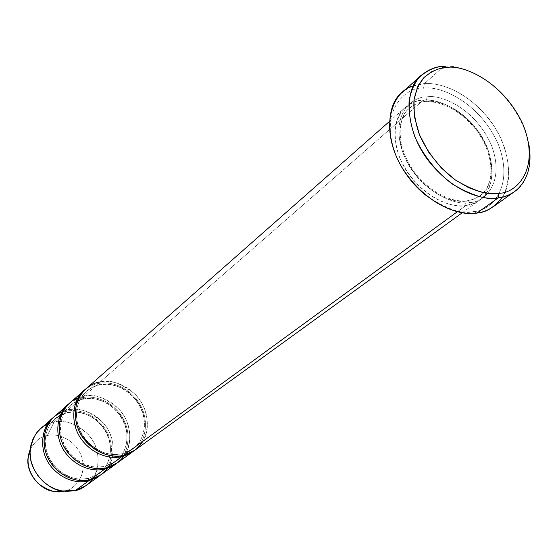 <?xml version="1.0" encoding="UTF-8"?>
<svg xmlns="http://www.w3.org/2000/svg" width="558" height="558" viewBox="0 0 558 558"><rect width="100%" height="100%" fill="white"/><g stroke="black" fill="none" stroke-linecap="round" stroke-linejoin="round"><path stroke-width="0.42" stroke-dasharray="2.79 2.09" d="M423.557 88.255C406.845 86.113 375.687 110.868 398.154 160.495C375.687 110.868 406.845 86.113 423.557 88.255C438.476 85.255 478.659 100.517 498.168 143.992C515.222 187.934 490.259 211.454 473.651 211.531L476.95 213.065L473.651 211.531C462.819 214.718 447.007 209.396 426.228 195.579C447.007 209.396 462.819 214.718 473.651 211.531C490.259 211.454 515.222 187.934 498.168 143.992C478.659 100.517 438.476 85.255 423.557 88.255L424.31 83.693L423.557 88.255M413.318 85.939L424.31 83.693C416.924 83.756 409.453 86.769 401.9 92.726M134.75 450.299C145.952 443.812 153.269 420.097 140.456 400.944C127.615 382.523 108.977 379.907 100.028 382.028L99.84 384.762L100.028 382.028L423.215 100.21C434.682 98.815 459.374 105.511 478.987 132.811C498.713 161.074 493.209 192.733 479.608 200.176L473.714 203.447L465.902 205.511L465.644 202.966L466.725 201.033C456.423 202.819 434.145 198.257 414.531 173.768C394.618 148.351 397.059 116.538 409.544 108.154C415.194 103.781 420.774 101.535 426.298 101.41L425.663 101.779L423.215 100.21C409.37 99.366 385.215 117.264 399.416 157.028C416.568 196.681 453.57 209.299 465.902 205.511C480.082 205.504 501.684 185.528 487.169 147.821C470.506 110.505 435.951 97.531 423.215 100.21L425.663 101.779L426.298 101.41C437.116 100.084 460.434 106.383 479.029 132.183C497.729 158.891 492.637 188.883 479.796 195.942L473.233 199.443L466.725 201.033L473.233 199.443L479.796 195.942C492.637 188.883 497.729 158.891 479.029 132.183C460.434 106.383 437.116 100.084 426.298 101.41L427.051 96.869C439.816 94.204 474.446 107.262 491.207 144.71C505.806 182.543 484.205 202.54 469.989 202.526L467.241 200.768L466.725 201.033L467.241 200.768L469.989 202.526C457.644 206.307 420.537 193.591 403.295 153.799C388.996 113.895 413.178 95.997 427.051 96.869L426.298 101.41C420.774 101.535 415.194 103.781 409.544 108.154C397.059 116.538 394.618 148.351 414.531 173.768C434.145 198.257 456.423 202.819 466.725 201.033L465.644 202.966L465.902 205.511L457.337 211.761L465.902 205.511C455.014 207.423 431.48 202.673 410.73 176.837C389.658 150.018 392.176 116.329 405.38 107.408C411.392 102.728 417.342 100.328 423.215 100.21L100.028 382.028C95.481 382.676 90.703 384.999 85.702 389.003M528.468 142.297C523.488 118.296 505.039 93.374 487.12 80.966C468.741 69.506 454.338 64.616 443.896 66.297L424.31 83.693L443.896 66.297C458.16 64.791 488.968 73.74 513.444 108.14C538.024 143.727 531.272 182.766 514.476 191.673M99.84 384.762C95.571 385.383 91.093 387.559 86.399 391.291L82.528 395.455L79.271 400.874L77.074 407.528L76.348 415.159L77.388 423.299L80.226 431.306L84.635 438.56L90.145 444.566L96.206 449.099L102.323 452.154L108.14 453.905L113.427 454.61L122.272 453.807L123.681 455.3L122.132 453.884L132.665 449.113C143.232 442.961 150.074 420.551 137.959 402.527C125.822 385.187 108.273 382.753 99.84 384.762C108.273 382.753 125.822 385.187 137.959 402.527C150.074 420.551 143.232 442.961 132.665 449.113L122.132 453.884L121.916 456.584L122.132 453.884L113.427 454.61L108.14 453.905L102.323 452.154L96.206 449.099L90.145 444.566L84.635 438.56L80.226 431.306L77.388 423.299L76.348 415.159L77.074 407.528L79.271 400.874L82.528 395.455L86.399 391.291C91.093 387.559 95.571 385.383 99.84 384.762L99.84 384.762M100.028 382.028C109.201 378.973 120.821 382.976 134.89 394.039C148.01 406.649 150.827 429.479 142.981 441.211M69.562 403.218L77.848 398.063L83.644 396.313L98.354 383.492C94.1 384.12 89.608 386.206 84.886 389.742C89.608 386.206 94.1 384.12 98.354 383.492C107.192 381.428 125.292 383.834 138.189 401.6C151.141 420.048 144.871 443.924 133.843 450.934C144.871 443.924 151.141 420.048 138.189 401.6C125.292 383.834 107.192 381.428 98.354 383.492L99.659 384.867L98.354 383.492L83.644 396.313L83.477 398.97C79.285 399.591 74.884 401.746 70.266 405.429L66.444 409.516L63.235 414.845L61.045 421.36L60.299 428.83L61.275 436.781L64.024 444.6L68.306 451.666L73.67 457.518L79.592 461.912L85.576 464.87L91.261 466.558L96.443 467.22L105.106 466.397L106.459 467.869L104.981 466.467L115.332 461.759C125.731 455.684 132.56 433.726 120.772 416.149C108.956 399.242 91.749 396.954 83.477 398.97L83.644 396.313C93.026 393.111 104.751 397.331 118.812 408.972C131.758 422.322 132.797 445.291 124.183 455.977M47.325 424.373L54.007 422.162L66.569 411.204L67.776 412.55L66.569 411.204C75.093 409.133 92.53 411.26 104.771 428.202C117.041 445.8 110.686 468.72 99.994 475.486C110.686 468.72 117.041 445.8 104.771 428.202C92.53 411.26 75.093 409.133 66.569 411.204C62.454 411.86 58.095 413.917 53.505 417.384C58.095 413.917 62.454 411.86 66.569 411.204L54.007 422.162C49.697 422.838 45.156 425.091 40.378 428.921M47.291 435.589C41.118 436.154 35.426 440.722 30.23 449.281C35.426 440.722 41.118 436.154 47.291 435.589C55.012 432.966 74.842 437.451 81.866 457.295C87.48 477.495 72.805 490.077 64.463 491.04L75.33 490.587L64.463 491.04C72.805 490.077 87.48 477.495 81.866 457.295C74.842 437.451 55.012 432.966 47.291 435.589L54.007 422.162L47.291 435.589M62.057 411.769L68.083 409.886L67.93 412.46L61.547 414.552M54.942 418.856L60.92 414.873L66.758 412.774L74.054 411.95L80.478 412.655L86.79 414.622L92.754 417.782L98.145 422.008L102.756 427.142L106.404 432.98L108.956 439.306L110.31 445.884L110.414 452.447L109.263 458.746L106.892 464.549L103.383 469.62L98.878 473.756L88.694 478.415L80.324 479.189L75.246 478.562L69.673 476.944L63.821 474.077L58.039 469.801L52.808 464.11L48.644 457.211L45.986 449.581L45.065 441.803L45.833 434.494L48.009 428.105L51.183 422.873L54.942 418.856L50.945 423.208L47.911 428.391L45.972 434.229L45.205 440.506L45.651 446.993L47.311 453.445L50.122 459.604L53.987 465.246L58.75 470.136L64.226 474.091L70.21 476.971L76.46 478.666L82.737 479.127L88.813 478.352L98.878 473.756C109.103 467.771 115.924 446.247 104.437 429.095C92.928 412.599 76.055 410.451 67.93 412.46L60.306 415.173L54.942 418.856L51.183 422.873L48.009 428.105L45.833 434.494L45.065 441.803L45.986 449.581L48.644 457.211L52.808 464.11L58.039 469.801L63.821 474.077L69.673 476.944L75.246 478.562L80.324 479.189L88.813 478.352L90.11 479.796L88.694 478.415L98.878 473.756C109.103 467.771 115.924 446.247 104.437 429.095C92.928 412.599 76.055 410.451 67.93 412.46L68.083 409.886C77.36 406.677 88.896 410.8 102.686 422.273C115.339 435.449 115.98 458.013 107.352 468.371M88.345 480.166L88.694 478.415L88.52 480.961M83.477 398.97C91.749 396.954 108.956 399.242 120.772 416.149C132.56 433.726 125.731 455.684 115.332 461.759L104.981 466.467L104.785 469.09L104.981 466.467L96.443 467.22L91.261 466.558L85.576 464.87L79.592 461.912L73.67 457.518L68.306 451.666L64.024 444.6L61.275 436.781L60.299 428.83L61.045 421.36L63.235 414.845L66.444 409.516L70.266 405.429C74.884 401.746 79.285 399.591 83.477 398.97L83.477 398.97M100.81 474.921C111.656 468.608 118.952 445.828 106.801 427.595C94.623 410.067 76.704 407.759 68.083 409.886L82.054 397.701C77.869 398.349 73.447 400.421 68.787 403.922C73.447 400.421 77.869 398.349 82.054 397.701C90.731 395.629 108.496 397.896 121.058 415.243C133.662 433.252 127.343 456.646 116.483 463.524C127.343 456.646 133.662 433.252 121.058 415.243C108.496 397.896 90.731 395.629 82.054 397.701L83.309 399.068L82.054 397.701L68.083 409.886C63.703 410.555 59.085 412.829 54.238 416.714M117.34 462.931C128.361 456.528 135.671 433.294 123.199 414.608C110.693 396.647 92.433 394.185 83.644 396.313L78.929 397.638M85.862 485.76C96.541 479.538 103.816 457.176 91.958 439.355C80.073 422.218 62.482 420.035 54.007 422.162C63.27 418.912 74.702 423.041 88.303 434.549C100.698 447.809 100.614 470.108 91.819 479.978M493.167 206.788C509.873 197.888 516.91 159.33 492.847 124.399C468.887 90.647 438.442 82.082 424.31 83.693C437.284 82.577 461.808 88.338 485.209 114.432C509.098 141 514.615 180.945 502.291 197.141M427.051 96.869C413.178 95.997 388.996 113.895 403.295 153.799C420.537 193.591 457.644 206.307 469.989 202.526C484.205 202.54 505.806 182.543 491.207 144.71C474.446 107.262 439.816 94.204 427.051 96.869M389.268 121.595L405.38 107.408M409.544 108.154C397.003 118.875 396.822 143.978 410.535 166.207C424.122 188.464 449.155 203.238 467.241 200.768L473.986 199.094L479.796 195.942C493.767 185.842 494.611 160.837 481.819 138.621C469.145 116.392 444.677 100.398 425.663 101.779C419.302 102.247 413.931 104.367 409.544 108.154M86.399 391.291L82.291 395.789L79.194 401.167L77.234 407.235L76.502 413.785L77.032 420.572L78.824 427.33L81.817 433.803L85.897 439.739L90.912 444.907L96.653 449.106L102.909 452.175L109.431 454.017L115.966 454.561L122.272 453.807L132.665 449.113L137.296 444.838L140.881 439.585L143.273 433.552L144.396 426.989L144.215 420.132L142.729 413.262L140.009 406.629L136.152 400.498L131.311 395.092L125.662 390.621L119.433 387.252L112.849 385.125L106.173 384.322L98.606 385.09L92.558 387.217L86.399 391.291M70.266 405.429L66.207 409.851L63.145 415.131L61.192 421.088L60.438 427.498L60.934 434.131L62.656 440.729L65.551 447.049L69.52 452.824L74.402 457.853L80.017 461.926L86.134 464.898L92.516 466.662L98.919 467.165L105.106 466.397L115.332 461.759L119.907 457.546L123.451 452.385L125.829 446.477L126.973 440.046L126.833 433.336L125.417 426.619L122.781 420.139L119.028 414.155L114.306 408.888L108.789 404.543L102.693 401.286L96.248 399.242L89.705 398.489L82.27 399.291L75.4 401.879L70.266 405.429M462.226 212.779L479.608 200.176"/><path stroke-width="0.84" d="M499.054 193.284L490.796 193.563L480.682 191.987L468.713 187.718L455.314 179.941L441.504 168.139L428.914 152.578L419.4 134.59L414.329 116.322L413.994 99.952L417.614 86.922L423.885 77.653L431.48 71.794L439.425 68.634L447.104 67.441L443.896 66.297C435.742 66.535 427.63 70.092 419.56 76.955C414.65 82.682 411.183 90.459 409.147 100.28C408.435 111.328 410.304 123.416 414.754 136.55C423.376 156.177 437.591 173.21 452.35 184.021C472.194 195.753 487.462 200.378 498.155 197.909L499.054 193.284C515.864 193.361 540.855 169.66 523.146 124.839C502.974 80.485 462.184 64.554 447.104 67.441C439.313 67.671 431.571 71.082 423.885 77.653C419.211 83.135 415.912 90.563 413.994 99.952C413.332 110.512 415.138 122.056 419.4 134.59C427.651 153.338 441.232 169.597 455.314 179.941C474.258 191.171 488.836 195.614 499.054 193.284L498.155 197.909C484.783 200.231 455.712 194.289 429.493 162.05C402.834 128.563 405.136 86.371 421.325 75.246C428.914 69.276 436.433 66.29 443.896 66.297L447.104 67.441C462.184 64.554 502.974 80.485 523.146 124.839C540.855 169.66 515.864 193.361 499.054 193.284M398.154 160.495C405.533 175.072 414.894 186.77 426.228 195.579C414.894 186.77 405.533 175.072 398.154 160.495M421.325 75.246L401.9 92.726C385.794 103.851 383.207 145.471 409.3 178.246C434.975 209.808 463.684 215.444 476.95 213.065C462.687 216.392 426.061 206.858 401.118 166.054C377.271 123.646 395.301 89.447 413.318 85.939M389.268 121.595L85.702 389.003C74.828 396.829 70.196 421.555 83.951 439.118C97.545 456.025 115.108 457.56 123.681 455.3L457.337 211.761L123.681 455.3C113.797 459.018 86.72 452.95 77.011 425.747C69.478 398.175 89.371 382.732 100.028 382.028M502.291 197.141C494.583 207.206 486.137 212.514 476.95 213.065L498.155 197.909L476.95 213.065C482.314 212.472 487.72 210.38 493.167 206.788L514.476 191.673C509.015 195.272 503.567 197.358 498.155 197.909C513.137 197.03 536.161 181.064 528.468 142.297M142.981 441.211C136.898 449.685 130.46 454.386 123.681 455.3L134.75 450.299L462.226 212.779M124.183 455.977C118.394 462.987 112.486 466.955 106.459 467.869L121.916 456.584L127.754 454.617L132.964 451.596L121.916 456.584C113.358 458.85 95.83 457.33 82.277 440.464C68.557 422.943 73.196 398.272 84.049 390.454L84.886 389.742C73.837 397.031 68.146 421.59 81.761 439.774C95.272 457.232 113.274 458.906 121.916 456.584L106.459 467.869C97.259 470.806 75.03 467.416 63.187 445.054C52.236 421.743 66.541 401.153 77.848 398.063L78.929 397.638M52.745 418.026L40.378 428.921L36.458 433.127L33.145 438.588L30.871 445.242L30.062 452.845L31.011 460.908L33.759 468.818L38.07 475.946L43.496 481.819L49.495 486.22L55.57 489.157L61.352 490.81L66.625 491.431L75.33 490.587L88.52 480.961C80.268 483.2 63.438 481.903 50.583 465.902C37.567 449.281 42.248 425.628 52.745 418.026L53.505 417.384C42.82 424.519 37.212 448.081 50.129 465.295C62.942 481.826 80.192 483.249 88.52 480.961L99.994 475.486L88.52 480.961L88.345 480.166M30.23 449.281L27.9 458.913C26.421 475.855 43.022 490.845 53.861 491.354L63.765 491.193C57.042 493.474 48.553 490.942 38.3 483.612C28.298 472.884 25.605 461.445 30.23 449.281M91.819 479.978C86.33 486.137 80.833 489.673 75.33 490.587L62.259 490.977C48.874 490.349 28.298 471.733 30.118 450.801C32.643 436.377 38.376 427.567 47.325 424.373M61.547 414.552L54.942 418.856M107.352 468.371C101.675 475.074 95.934 478.883 90.11 479.796C81.105 482.684 59.546 479.573 47.946 457.985C37.163 435.463 50.931 415.006 62.057 411.769M104.785 469.09L111.356 466.746L116.483 463.524L104.785 469.09C96.381 471.343 79.208 469.941 66.011 453.521C52.654 436.461 57.321 412.306 67.992 404.599L68.787 403.922C57.927 411.134 52.278 435.184 65.53 452.866C78.685 469.85 96.297 471.398 104.785 469.09L90.11 479.796L104.785 469.09M84.049 390.454L69.562 403.218C58.869 410.939 54.21 435.142 67.602 452.245C80.833 468.706 98.041 470.122 106.459 467.869L117.34 462.931L132.964 451.596M67.992 404.599L54.238 416.714C43.719 424.324 39.046 448.032 52.089 464.695C64.979 480.731 81.845 482.042 90.11 479.796L100.81 474.921L115.646 464.158M88.52 480.961L75.33 490.587L85.862 485.76L99.198 476.086M27.9 458.913L30.118 450.801M53.861 491.354L62.259 490.977"/></g></svg>
